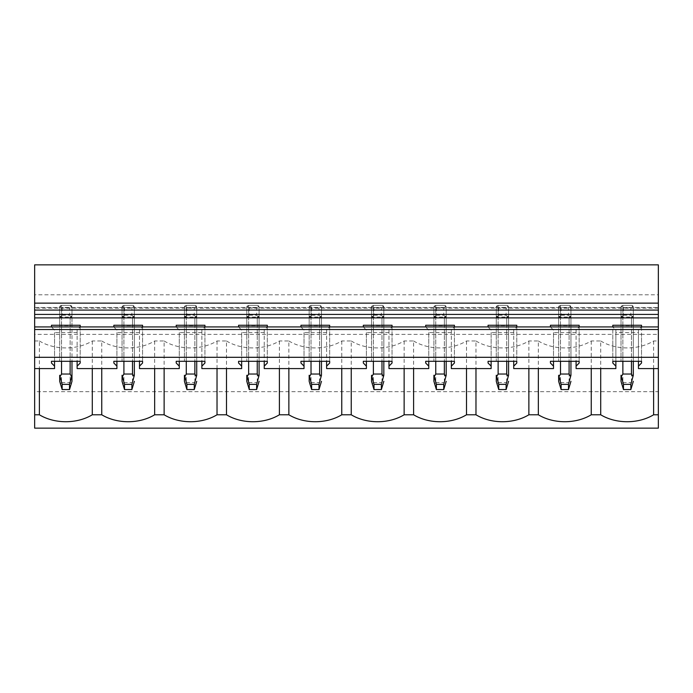 <?xml version="1.0" encoding="UTF-8"?>
<svg xmlns="http://www.w3.org/2000/svg" width="693" height="693" viewBox="0 0 693 693"><rect width="100%" height="100%" fill="white"/><g stroke="black" fill="none" stroke-linecap="round" stroke-linejoin="round"><path stroke-width="0.52" stroke-dasharray="3.46 2.6" d="M641.527 325.268L641.527 327.009L638.461 330.102L638.461 332.562L615.869 332.562L615.869 330.102L612.803 327.009L612.803 325.268M638.461 330.102L638.461 361.296M638.461 332.562L638.461 368.589M641.527 327.009L641.527 361.296L641.527 334.381L658.35 334.381L658.35 326.923L658.35 334.381M641.527 326.923L641.527 334.381L612.803 334.381L612.803 361.296L612.803 327.009M34.65 334.381L34.65 326.923L34.65 334.381L612.803 334.381L612.803 326.923M51.473 326.923L51.473 325.268M80.197 326.923L80.197 361.296L80.197 327.009L77.131 330.102L77.131 361.296M113.843 326.923L113.843 325.268M142.567 326.923L142.567 361.296L142.567 327.009L139.501 330.102L139.501 361.296M176.213 326.923L176.213 325.268M204.937 326.923L204.937 361.296L204.937 327.009L201.871 330.102L201.871 361.296M238.583 326.923L238.583 325.268M267.307 326.923L267.307 361.296L267.307 327.009L264.241 330.102L264.241 361.296M300.953 326.923L300.953 325.268M329.677 326.923L329.677 361.296L329.677 327.009L326.611 330.102L326.611 361.296M363.323 326.923L363.323 325.268M392.047 326.923L392.047 361.296L392.047 327.009L388.981 330.102L388.981 361.296M425.693 326.923L425.693 325.268M454.417 326.923L454.417 361.296L454.417 327.009L451.351 330.102L451.351 361.296M488.063 326.923L488.063 325.268M516.787 326.923L516.787 361.296L516.787 327.009L513.721 330.102L513.721 361.296M550.433 326.923L550.433 325.268M579.157 326.923L579.157 361.296L579.157 327.009L576.091 330.102L576.091 361.296M615.869 330.102L615.869 361.296M615.869 332.562L615.869 368.589M576.091 330.102L576.091 368.589M576.091 332.562L553.499 332.562L553.499 368.589M513.721 330.102L513.721 368.589M513.721 332.562L491.129 332.562L491.129 368.589M451.351 330.102L451.351 368.589M451.351 332.562L428.759 332.562L428.759 368.589M388.981 330.102L388.981 368.589M388.981 332.562L366.389 332.562L366.389 368.589M326.611 330.102L326.611 368.589M326.611 332.562L304.019 332.562L304.019 368.589M264.241 330.102L264.241 368.589M264.241 332.562L241.649 332.562L241.649 368.589M201.871 330.102L201.871 368.589M201.871 332.562L179.279 332.562L179.279 368.589M139.501 330.102L139.501 368.589M139.501 332.562L116.909 332.562L116.909 368.589M77.131 330.102L77.131 368.589M77.131 332.562L54.539 332.562L54.539 368.589M34.65 294.794L34.65 368.589L34.65 294.794L658.35 294.794L658.35 368.589L658.35 294.794M34.65 391.684L34.65 428.144L658.35 428.144L658.35 264.856L34.65 264.856L34.65 428.144L34.65 391.684L658.35 391.684M658.35 303.136L658.35 308.194L658.35 303.136M80.197 325.268L80.197 327.009M142.567 325.268L142.567 327.009M204.937 325.268L204.937 327.009M267.307 325.268L267.307 327.009M329.677 325.268L329.677 327.009M392.047 325.268L392.047 327.009M454.417 325.268L454.417 327.009M516.787 325.268L516.787 327.009M579.157 325.268L579.157 327.009M553.499 332.562L553.499 361.296M491.129 332.562L491.129 361.296M428.759 332.562L428.759 361.296M366.389 332.562L366.389 361.296M304.019 332.562L304.019 361.296M241.649 332.562L241.649 361.296M179.279 332.562L179.279 361.296M116.909 332.562L116.909 361.296M54.539 332.562L54.539 361.296M34.65 340.982L39.388 340.982L39.388 368.589M39.388 340.982A40.515 28.647 180 0 0 92.282 340.982L101.758 340.982L101.758 368.589M101.758 340.982A40.515 28.647 180 0 0 154.652 340.982L164.128 340.982L164.128 368.589M164.128 340.982A40.515 28.647 180 0 0 217.022 340.982L226.498 340.982L226.498 368.589M226.498 340.982A40.515 28.647 180 0 0 279.392 340.982L288.868 340.982L288.868 368.589M288.868 340.982A40.515 28.647 180 0 0 341.762 340.982L351.238 340.982L351.238 368.589M351.238 340.982A40.515 28.647 180 0 0 404.132 340.982L413.608 340.982L413.608 368.589M413.608 340.982A40.515 28.647 180 0 0 466.502 340.982L475.978 340.982L475.978 368.589M475.978 340.982A40.515 28.647 180 0 0 528.872 340.982L538.348 340.982L538.348 368.589M538.348 340.982A40.515 28.647 180 0 0 591.242 340.982L600.718 340.982L600.718 368.589M600.718 340.982A40.515 28.647 180 0 0 653.612 340.982L658.35 340.982M59.693 318.321A1.845 1.299 180 0 1 61.538 317.022L70.132 317.022A1.845 1.299 180 0 1 71.977 318.321L71.977 324.402A1.845 1.299 180 0 1 70.132 325.701L61.538 325.701A1.845 1.299 180 0 1 59.693 324.402L59.693 307.216A1.845 1.845 180 0 1 61.538 305.37L70.132 305.37A1.845 1.845 180 0 1 71.977 307.216L71.977 315.809A1.845 1.845 180 0 1 70.132 317.645L61.538 317.645A1.845 1.845 180 0 1 59.693 315.809L59.693 324.402M122.063 318.321A1.845 1.299 180 0 1 123.908 317.022L132.502 317.022A1.845 1.299 180 0 1 134.347 318.321L134.347 324.402A1.845 1.299 180 0 1 132.502 325.701L123.908 325.701A1.845 1.299 180 0 1 122.063 324.402L122.063 307.216A1.845 1.845 180 0 1 123.908 305.37L132.502 305.37A1.845 1.845 180 0 1 134.347 307.216L134.347 315.809A1.845 1.845 180 0 1 132.502 317.645L123.908 317.645A1.845 1.845 180 0 1 122.063 315.809L122.063 324.402M184.433 318.321A1.845 1.299 180 0 1 186.278 317.022L194.872 317.022A1.845 1.299 180 0 1 196.717 318.321L196.717 324.402A1.845 1.299 180 0 1 194.872 325.701L186.278 325.701A1.845 1.299 180 0 1 184.433 324.402L184.433 307.216A1.845 1.845 180 0 1 186.278 305.37L194.872 305.37A1.845 1.845 180 0 1 196.717 307.216L196.717 315.809A1.845 1.845 180 0 1 194.872 317.645L186.278 317.645A1.845 1.845 180 0 1 184.433 315.809L184.433 324.402M246.803 318.321A1.845 1.299 180 0 1 248.648 317.022L257.242 317.022A1.845 1.299 180 0 1 259.087 318.321L259.087 324.402A1.845 1.299 180 0 1 257.242 325.701L248.648 325.701A1.845 1.299 180 0 1 246.803 324.402L246.803 307.216A1.845 1.845 180 0 1 248.648 305.37L257.242 305.37A1.845 1.845 180 0 1 259.087 307.216L259.087 315.809A1.845 1.845 180 0 1 257.242 317.645L248.648 317.645A1.845 1.845 180 0 1 246.803 315.809L246.803 324.402M309.173 318.321A1.845 1.299 180 0 1 311.018 317.022L319.612 317.022A1.845 1.299 180 0 1 321.457 318.321L321.457 324.402A1.845 1.299 180 0 1 319.612 325.701L311.018 325.701A1.845 1.299 180 0 1 309.173 324.402L309.173 307.216A1.845 1.845 180 0 1 311.018 305.37L319.612 305.37A1.845 1.845 180 0 1 321.457 307.216L321.457 315.809A1.845 1.845 180 0 1 319.612 317.645L311.018 317.645A1.845 1.845 180 0 1 309.173 315.809L309.173 324.402M371.543 318.321A1.845 1.299 180 0 1 373.388 317.022L381.982 317.022A1.845 1.299 180 0 1 383.827 318.321L383.827 324.402A1.845 1.299 180 0 1 381.982 325.701L373.388 325.701A1.845 1.299 180 0 1 371.543 324.402L371.543 307.216A1.845 1.845 180 0 1 373.388 305.37L381.982 305.37A1.845 1.845 180 0 1 383.827 307.216L383.827 315.809A1.845 1.845 180 0 1 381.982 317.645L373.388 317.645A1.845 1.845 180 0 1 371.543 315.809L371.543 324.402M433.913 318.321A1.845 1.299 180 0 1 435.758 317.022L444.352 317.022A1.845 1.299 180 0 1 446.197 318.321L446.197 324.402A1.845 1.299 180 0 1 444.352 325.701L435.758 325.701A1.845 1.299 180 0 1 433.913 324.402L433.913 307.216A1.845 1.845 180 0 1 435.758 305.37L444.352 305.37A1.845 1.845 180 0 1 446.197 307.216L446.197 315.809A1.845 1.845 180 0 1 444.352 317.645L435.758 317.645A1.845 1.845 180 0 1 433.913 315.809L433.913 324.402M496.283 318.321A1.845 1.299 180 0 1 498.128 317.022L506.722 317.022A1.845 1.299 180 0 1 508.567 318.321L508.567 324.402A1.845 1.299 180 0 1 506.722 325.701L498.128 325.701A1.845 1.299 180 0 1 496.283 324.402L496.283 307.216A1.845 1.845 180 0 1 498.128 305.37L506.722 305.37A1.845 1.845 180 0 1 508.567 307.216L508.567 315.809A1.845 1.845 180 0 1 506.722 317.645L498.128 317.645A1.845 1.845 180 0 1 496.283 315.809L496.283 324.402M558.653 318.321A1.845 1.299 180 0 1 560.498 317.022L569.092 317.022A1.845 1.299 180 0 1 570.937 318.321L570.937 324.402A1.845 1.299 180 0 1 569.092 325.701L560.498 325.701A1.845 1.299 180 0 1 558.653 324.402L558.653 307.216A1.845 1.845 180 0 1 560.498 305.37L569.092 305.37A1.845 1.845 180 0 1 570.937 307.216L570.937 315.809A1.845 1.845 180 0 1 569.092 317.645L560.498 317.645A1.845 1.845 180 0 1 558.653 315.809L558.653 324.402M621.023 318.321A1.845 1.299 180 0 1 622.868 317.022L631.462 317.022A1.845 1.299 180 0 1 633.307 318.321L633.307 324.402A1.845 1.299 180 0 1 631.462 325.701L622.868 325.701A1.845 1.299 180 0 1 621.023 324.402L621.023 307.216A1.845 1.845 180 0 1 622.868 305.37L631.462 305.37A1.845 1.845 180 0 1 633.307 307.216L633.307 315.809A1.845 1.845 180 0 1 631.462 317.645L622.868 317.645A1.845 1.845 180 0 1 621.023 315.809L621.023 324.402M54.539 330.102L51.473 327.009M116.909 330.102L113.843 327.009M179.279 330.102L176.213 327.009M241.649 330.102L238.583 327.009M304.019 330.102L300.953 327.009M366.389 330.102L363.323 327.009M428.759 330.102L425.693 327.009M491.129 330.102L488.063 327.009M553.499 330.102L550.433 327.009M92.282 340.982L92.282 368.589M154.652 340.982L154.652 368.589M217.022 340.982L217.022 368.589M279.392 340.982L279.392 368.589M341.762 340.982L341.762 368.589M404.132 340.982L404.132 368.589M466.502 340.982L466.502 368.589M528.872 340.982L528.872 368.589M591.242 340.982L591.242 368.589M653.612 340.982L653.612 368.589M34.65 428.144L658.35 428.144M61.538 317.022L61.538 305.37L70.132 305.37L61.538 305.37L59.693 307.216L59.693 315.809L60.239 317.108L62.153 315.194L62.153 307.822L69.517 307.822L71.431 305.908L71.977 307.216L70.132 305.37L71.431 305.908M123.908 317.022L123.908 305.37L132.502 305.37L123.908 305.37L122.063 307.216L122.063 315.809L122.609 317.108L124.523 315.194L124.523 307.822L131.887 307.822L133.801 305.908L134.347 307.216L132.502 305.37L133.801 305.908M186.278 317.022L186.278 305.37L194.872 305.37L186.278 305.37L184.433 307.216L184.433 315.809L184.979 317.108L186.893 315.194L186.893 307.822L194.257 307.822L196.171 305.908L196.717 307.216L194.872 305.37L196.171 305.908M248.648 317.022L248.648 305.37L257.242 305.37L248.648 305.37L246.803 307.216L246.803 315.809L247.349 317.108L249.263 315.194L249.263 307.822L256.627 307.822L258.541 305.908L259.087 307.216L257.242 305.37L258.541 305.908M311.018 317.022L311.018 305.37L319.612 305.37L311.018 305.37L309.173 307.216L309.173 315.809L309.719 317.108L311.633 315.194L311.633 307.822L318.997 307.822L320.911 305.908L321.457 307.216L319.612 305.37L320.911 305.908M373.388 317.022L373.388 305.37L381.982 305.37L373.388 305.37L371.543 307.216L371.543 315.809L372.089 317.108L374.003 315.194L374.003 307.822L381.367 307.822L383.281 305.908L383.827 307.216L381.982 305.37L383.281 305.908M435.758 317.022L435.758 305.37L444.352 305.37L435.758 305.37L433.913 307.216L433.913 315.809L434.459 317.108L436.373 315.194L436.373 307.822L443.737 307.822L445.651 305.908L446.197 307.216L444.352 305.37L445.651 305.908M498.128 317.022L498.128 305.37L506.722 305.37L498.128 305.37L496.283 307.216L496.283 315.809L496.829 317.108L498.743 315.194L498.743 307.822L506.107 307.822L508.021 305.908L508.567 307.216L506.722 305.37L508.021 305.908M560.498 317.022L560.498 305.37L569.092 305.37L560.498 305.37L558.653 307.216L558.653 315.809L559.199 317.108L561.113 315.194L561.113 307.822L568.477 307.822L570.391 305.908L570.937 307.216L569.092 305.37L570.391 305.908M622.868 317.022L622.868 305.37L631.462 305.37L622.868 305.37L621.023 307.216L621.023 315.809L621.569 317.108L623.483 315.194L623.483 307.822L630.847 307.822L632.761 305.908L633.307 307.216L631.462 305.37L632.761 305.908M34.65 303.136L34.65 308.194L34.65 303.136M60.239 317.108L61.538 317.645L59.693 315.809L61.538 317.645L70.132 317.645L71.431 317.108L71.977 315.809L70.132 317.645L70.132 325.701M71.977 318.321L71.977 324.402M122.609 317.108L123.908 317.645L122.063 315.809L123.908 317.645L132.502 317.645L133.801 317.108L134.347 315.809L132.502 317.645L132.502 325.701M134.347 318.321L134.347 324.402M184.979 317.108L186.278 317.645L184.433 315.809L186.278 317.645L194.872 317.645L196.171 317.108L196.717 315.809L194.872 317.645L194.872 325.701M196.717 318.321L196.717 324.402M247.349 317.108L248.648 317.645L246.803 315.809L248.648 317.645L257.242 317.645L258.541 317.108L259.087 315.809L257.242 317.645L257.242 325.701M259.087 318.321L259.087 324.402M309.719 317.108L311.018 317.645L309.173 315.809L311.018 317.645L319.612 317.645L320.911 317.108L321.457 315.809L319.612 317.645L319.612 325.701M321.457 318.321L321.457 324.402M372.089 317.108L373.388 317.645L371.543 315.809L373.388 317.645L381.982 317.645L383.281 317.108L383.827 315.809L381.982 317.645L381.982 325.701M383.827 318.321L383.827 324.402M434.459 317.108L435.758 317.645L433.913 315.809L435.758 317.645L444.352 317.645L445.651 317.108L446.197 315.809L444.352 317.645L444.352 325.701M446.197 318.321L446.197 324.402M496.829 317.108L498.128 317.645L496.283 315.809L498.128 317.645L506.722 317.645L508.021 317.108L508.567 315.809L506.722 317.645L506.722 325.701M508.567 318.321L508.567 324.402M559.199 317.108L560.498 317.645L558.653 315.809L560.498 317.645L569.092 317.645L570.391 317.108L570.937 315.809L569.092 317.645L569.092 325.701M570.937 318.321L570.937 324.402M621.569 317.108L622.868 317.645L621.023 315.809L622.868 317.645L631.462 317.645L632.761 317.108L633.307 315.809L631.462 317.645L631.462 325.701M633.307 318.321L633.307 324.402M62.153 315.194L69.517 315.194L69.517 307.822M69.517 315.194L71.431 317.108M71.977 381.332L71.977 315.809L70.132 317.645L70.132 382.553L71.448 384.113M61.538 361.296L61.538 305.37L60.239 305.908L62.153 307.822M60.239 305.908L59.693 307.216L59.693 361.296L59.693 307.216L61.538 305.37L70.132 305.37L71.977 307.216L71.977 361.296M61.538 325.701L61.538 317.645L70.132 317.645L61.538 317.645L61.538 382.553L60.222 384.113M61.538 382.553L70.132 382.553M124.523 315.194L131.887 315.194L131.887 307.822M131.887 315.194L133.801 317.108M123.908 361.296L123.908 305.37L132.502 305.37L134.347 307.216L134.347 361.296L134.347 315.809L132.502 317.645L132.502 382.553L133.818 384.113M122.609 305.908L122.063 307.216L122.063 361.296L122.063 307.216L123.908 305.37L122.609 305.908L124.523 307.822M123.908 325.701L123.908 317.645L132.502 317.645L123.908 317.645L123.908 382.553L122.592 384.113M123.908 382.553L132.502 382.553M186.893 315.194L194.257 315.194L194.257 307.822M194.257 315.194L196.171 317.108M186.278 361.296L186.278 305.37L194.872 305.37L196.717 307.216L196.717 361.296L196.717 315.809L194.872 317.645L194.872 382.553L196.188 384.113M184.979 305.908L184.433 307.216L184.433 361.296L184.433 307.216L186.278 305.37L184.979 305.908L186.893 307.822M186.278 325.701L186.278 317.645L194.872 317.645L186.278 317.645L186.278 382.553L184.962 384.113M186.278 382.553L194.872 382.553M249.263 315.194L256.627 315.194L256.627 307.822M256.627 315.194L258.541 317.108M248.648 361.296L248.648 305.37L257.242 305.37L259.087 307.216L259.087 361.296L259.087 315.809L257.242 317.645L257.242 382.553L258.558 384.113M247.349 305.908L246.803 307.216L246.803 361.296L246.803 307.216L248.648 305.37L247.349 305.908L249.263 307.822M248.648 325.701L248.648 317.645L257.242 317.645L248.648 317.645L248.648 382.553L247.332 384.113M248.648 382.553L257.242 382.553M311.633 315.194L318.997 315.194L318.997 307.822M318.997 315.194L320.911 317.108M311.018 361.296L311.018 305.37L319.612 305.37L321.457 307.216L321.457 361.296L321.457 315.809L319.612 317.645L319.612 382.553L320.928 384.113M309.719 305.908L309.173 307.216L309.173 361.296L309.173 307.216L311.018 305.37L309.719 305.908L311.633 307.822M311.018 325.701L311.018 317.645L319.612 317.645L311.018 317.645L311.018 382.553L309.702 384.113M311.018 382.553L319.612 382.553M374.003 315.194L381.367 315.194L381.367 307.822M381.367 315.194L383.281 317.108M373.388 361.296L373.388 305.37L381.982 305.37L383.827 307.216L383.827 361.296L383.827 315.809L381.982 317.645L381.982 382.553L383.298 384.113M372.089 305.908L371.543 307.216L371.543 361.296L371.543 307.216L373.388 305.37L372.089 305.908L374.003 307.822M373.388 325.701L373.388 317.645L381.982 317.645L373.388 317.645L373.388 382.553L372.072 384.113M373.388 382.553L381.982 382.553M436.373 315.194L443.737 315.194L443.737 307.822M443.737 315.194L445.651 317.108M435.758 361.296L435.758 305.37L444.352 305.37L446.197 307.216L446.197 361.296L446.197 315.809L444.352 317.645L444.352 382.553L445.668 384.113M434.459 305.908L433.913 307.216L433.913 361.296L433.913 307.216L435.758 305.37L434.459 305.908L436.373 307.822M435.758 325.701L435.758 317.645L444.352 317.645L435.758 317.645L435.758 382.553L434.442 384.113M435.758 382.553L444.352 382.553M498.743 315.194L506.107 315.194L506.107 307.822M506.107 315.194L508.021 317.108M498.128 361.296L498.128 305.37L506.722 305.37L508.567 307.216L508.567 361.296L508.567 315.809L506.722 317.645L506.722 382.553L508.038 384.113M496.829 305.908L496.283 307.216L496.283 361.296L496.283 307.216L498.128 305.37L496.829 305.908L498.743 307.822M498.128 325.701L498.128 317.645L506.722 317.645L498.128 317.645L498.128 382.553L496.812 384.113M498.128 382.553L506.722 382.553M561.113 315.194L568.477 315.194L568.477 307.822M568.477 315.194L570.391 317.108M560.498 361.296L560.498 305.37L569.092 305.37L570.937 307.216L570.937 361.296L570.937 315.809L569.092 317.645L569.092 382.553L570.408 384.113M559.199 305.908L558.653 307.216L558.653 361.296L558.653 307.216L560.498 305.37L559.199 305.908L561.113 307.822M560.498 325.701L560.498 317.645L569.092 317.645L560.498 317.645L560.498 382.553L559.182 384.113M560.498 382.553L569.092 382.553M623.483 315.194L630.847 315.194L630.847 307.822M630.847 315.194L632.761 317.108M622.868 361.296L622.868 305.37L631.462 305.37L633.307 307.216L633.307 361.296L633.307 315.809L631.462 317.645L631.462 382.553L632.778 384.113M621.569 305.908L621.023 307.216L621.023 361.296L621.023 307.216L622.868 305.37L621.569 305.908L623.483 307.822M622.868 325.701L622.868 317.645L631.462 317.645L622.868 317.645L622.868 382.553L621.552 384.113M622.868 382.553L631.462 382.553M34.65 307.475L658.35 307.475L34.65 307.475M70.132 317.022L70.132 361.296M132.502 317.022L132.502 361.296M194.872 317.022L194.872 361.296M257.242 317.022L257.242 361.296M319.612 317.022L319.612 361.296M381.982 317.022L381.982 361.296M444.352 317.022L444.352 361.296M506.722 317.022L506.722 361.296M569.092 317.022L569.092 361.296M631.462 317.022L631.462 361.296M658.35 308.194L34.65 308.194"/><path stroke-width="1.04" d="M612.803 326.923L612.803 325.268L641.527 325.268L641.527 326.923M638.461 361.296L638.461 368.589L658.35 368.589L658.35 428.144L34.65 428.144L34.65 414.778L39.388 414.778A40.515 28.647 180 0 0 92.282 414.778L101.758 414.778A40.515 28.647 180 0 0 154.652 414.778L164.128 414.778A40.515 28.647 180 0 0 217.022 414.778L226.498 414.778A40.515 28.647 180 0 0 279.392 414.778L288.868 414.778A40.515 28.647 180 0 0 341.762 414.778L351.238 414.778A40.515 28.647 180 0 0 404.132 414.778L413.608 414.778A40.515 28.647 180 0 0 466.502 414.778L475.978 414.778A40.515 28.647 180 0 0 528.872 414.778L538.348 414.778A40.515 28.647 180 0 0 591.242 414.778L600.718 414.778A40.515 28.647 180 0 0 653.612 414.778L658.35 414.778M641.527 363.037L641.527 361.296L641.527 363.037L638.461 366.138M658.35 303.136L34.65 303.136L34.65 264.856L658.35 264.856L658.35 368.589M34.65 303.136L34.65 326.923L658.35 326.923M80.197 326.923L80.197 325.268L51.473 325.268L51.473 326.923M142.567 326.923L142.567 325.268L113.843 325.268L113.843 326.923M204.937 326.923L204.937 325.268L176.213 325.268L176.213 326.923M267.307 326.923L267.307 325.268L238.583 325.268L238.583 326.923M329.677 326.923L329.677 325.268L300.953 325.268L300.953 326.923M392.047 326.923L392.047 325.268L363.323 325.268L363.323 326.923M454.417 326.923L454.417 325.268L425.693 325.268L425.693 326.923M516.787 326.923L516.787 325.268L488.063 325.268L488.063 326.923M579.157 326.923L579.157 325.268L550.433 325.268L550.433 326.923M612.803 361.296L612.803 363.037L612.803 361.296L641.527 361.296M615.869 361.296L615.869 366.138L612.803 363.037M34.65 326.923L34.65 368.589L54.539 368.589L54.539 366.138L51.473 363.037L51.473 361.296L80.197 361.296L80.197 363.037L77.131 366.138L77.131 368.589L116.909 368.589L116.909 366.138L113.843 363.037L113.843 361.296L142.567 361.296L142.567 363.037L139.501 366.138L139.501 368.589L179.279 368.589L179.279 366.138L176.213 363.037L176.213 361.296L204.937 361.296L204.937 363.037L201.871 366.138L201.871 368.589L241.649 368.589L241.649 366.138L238.583 363.037L238.583 361.296L267.307 361.296L267.307 363.037L264.241 366.138L264.241 368.589L304.019 368.589L304.019 366.138L300.953 363.037L300.953 361.296L329.677 361.296L329.677 363.037L326.611 366.138L326.611 368.589L366.389 368.589L366.389 366.138L363.323 363.037L363.323 361.296L392.047 361.296L392.047 363.037L388.981 366.138L388.981 368.589L428.759 368.589L428.759 366.138L425.693 363.037L425.693 361.296L454.417 361.296L454.417 363.037L451.351 366.138L451.351 368.589L491.129 368.589L491.129 366.138L488.063 363.037L488.063 361.296L516.787 361.296L516.787 363.037L513.721 366.138L513.721 368.589L553.499 368.589L553.499 366.138L550.433 363.037L550.433 361.296L579.157 361.296L579.157 363.037L576.091 366.138L576.091 368.589L615.869 368.589L615.869 366.138M34.65 357.302L658.35 357.302M80.197 361.296L80.197 363.037M142.567 361.296L142.567 363.037M204.937 361.296L204.937 363.037M267.307 361.296L267.307 363.037M329.677 361.296L329.677 363.037M392.047 361.296L392.047 363.037M454.417 361.296L454.417 363.037M516.787 361.296L516.787 363.037M579.157 361.296L579.157 363.037M553.499 361.296L553.499 366.138M491.129 361.296L491.129 366.138M428.759 361.296L428.759 366.138M366.389 361.296L366.389 366.138M304.019 361.296L304.019 366.138M241.649 361.296L241.649 366.138M179.279 361.296L179.279 366.138M116.909 361.296L116.909 366.138M54.539 361.296L54.539 366.138M51.473 361.296L51.473 363.037M77.131 361.296L77.131 366.138M113.843 361.296L113.843 363.037M139.501 361.296L139.501 366.138M176.213 361.296L176.213 363.037M201.871 361.296L201.871 366.138M238.583 361.296L238.583 363.037M264.241 361.296L264.241 366.138M300.953 361.296L300.953 363.037M326.611 361.296L326.611 366.138M363.323 361.296L363.323 363.037M388.981 361.296L388.981 366.138M425.693 361.296L425.693 363.037M451.351 361.296L451.351 366.138M488.063 361.296L488.063 363.037M513.721 361.296L513.721 366.138M550.433 361.296L550.433 363.037M576.091 361.296L576.091 366.138M34.65 329.521L658.35 329.521M34.65 368.589L34.65 414.778M39.388 368.589L39.388 414.778M92.282 368.589L92.282 414.778M101.758 368.589L101.758 414.778M154.652 368.589L154.652 414.778M164.128 368.589L164.128 414.778M217.022 368.589L217.022 414.778M226.498 368.589L226.498 414.778M279.392 368.589L279.392 414.778M288.868 368.589L288.868 414.778M341.762 368.589L341.762 414.778M351.238 368.589L351.238 414.778M404.132 368.589L404.132 414.778M413.608 368.589L413.608 414.778M466.502 368.589L466.502 414.778M475.978 368.589L475.978 414.778M528.872 368.589L528.872 414.778M538.348 368.589L538.348 414.778M591.242 368.589L591.242 414.778M600.718 368.589L600.718 414.778M653.612 368.589L653.612 414.778M34.65 310.074L658.35 310.074M71.977 375.26L71.977 381.332L69.517 389.561L69.517 384.355L71.977 375.26L71.977 361.296M69.517 389.561L62.153 389.561L59.693 381.332L59.693 375.26L62.153 384.355L69.517 384.355M60.248 376.282L61.538 374.038L70.132 374.038L71.422 376.282M62.153 389.561L62.153 384.355M59.693 375.26L59.693 381.332M134.347 381.332L131.887 389.561L131.887 384.355L134.347 375.26L134.347 361.296L134.347 375.26M131.887 389.561L124.523 389.561L122.063 381.332L122.063 375.26L124.523 384.355L131.887 384.355M122.618 376.282L123.908 374.038L132.502 374.038L133.792 376.282M124.523 389.561L124.523 384.355M122.063 375.26L122.063 381.332M196.717 381.332L194.257 389.561L194.257 384.355L196.717 375.26L196.717 361.296L196.717 375.26M194.257 389.561L186.893 389.561L184.433 381.332L184.433 375.26L186.893 384.355L194.257 384.355M184.988 376.282L186.278 374.038L194.872 374.038L196.162 376.282M186.893 389.561L186.893 384.355M184.433 375.26L184.433 381.332M259.087 381.332L256.627 389.561L256.627 384.355L259.087 375.26L259.087 361.296L259.087 375.26M256.627 389.561L249.263 389.561L246.803 381.332L246.803 375.26L249.263 384.355L256.627 384.355M247.358 376.282L248.648 374.038L257.242 374.038L258.532 376.282M249.263 389.561L249.263 384.355M246.803 375.26L246.803 381.332M321.457 381.332L318.997 389.561L318.997 384.355L321.457 375.26L321.457 361.296L321.457 375.26M318.997 389.561L311.633 389.561L309.173 381.332L309.173 375.26L311.633 384.355L318.997 384.355M309.728 376.282L311.018 374.038L319.612 374.038L320.902 376.282M311.633 389.561L311.633 384.355M309.173 375.26L309.173 381.332M383.827 381.332L381.367 389.561L381.367 384.355L383.827 375.26L383.827 361.296L383.827 375.26M381.367 389.561L374.003 389.561L371.543 381.332L371.543 375.26L374.003 384.355L381.367 384.355M372.098 376.282L373.388 374.038L381.982 374.038L383.272 376.282M374.003 389.561L374.003 384.355M371.543 375.26L371.543 381.332M446.197 381.332L443.737 389.561L443.737 384.355L446.197 375.26L446.197 361.296L446.197 375.26M443.737 389.561L436.373 389.561L433.913 381.332L433.913 375.26L436.373 384.355L443.737 384.355M434.468 376.282L435.758 374.038L444.352 374.038L445.642 376.282M436.373 389.561L436.373 384.355M433.913 375.26L433.913 381.332M508.567 381.332L506.107 389.561L506.107 384.355L508.567 375.26L508.567 361.296L508.567 375.26M506.107 389.561L498.743 389.561L496.283 381.332L496.283 375.26L498.743 384.355L506.107 384.355M496.838 376.282L498.128 374.038L506.722 374.038L508.012 376.282M498.743 389.561L498.743 384.355M496.283 375.26L496.283 381.332M570.937 381.332L568.477 389.561L568.477 384.355L570.937 375.26L570.937 361.296L570.937 375.26M568.477 389.561L561.113 389.561L558.653 381.332L558.653 375.26L561.113 384.355L568.477 384.355M559.208 376.282L560.498 374.038L569.092 374.038L570.382 376.282M561.113 389.561L561.113 384.355M558.653 375.26L558.653 381.332M633.307 381.332L630.847 389.561L630.847 384.355L633.307 375.26L633.307 361.296L633.307 375.26M630.847 389.561L623.483 389.561L621.023 381.332L621.023 375.26L623.483 384.355L630.847 384.355M621.578 376.282L622.868 374.038L631.462 374.038L632.752 376.282M623.483 389.561L623.483 384.355M621.023 375.26L621.023 381.332M34.65 317.888L658.35 317.888M34.65 314.414L658.35 314.414M61.538 374.038L61.538 361.296M70.132 374.038L70.132 361.296M123.908 374.038L123.908 361.296M132.502 374.038L132.502 361.296M186.278 374.038L186.278 361.296M194.872 374.038L194.872 361.296M248.648 374.038L248.648 361.296M257.242 374.038L257.242 361.296M311.018 374.038L311.018 361.296M319.612 374.038L319.612 361.296M373.388 374.038L373.388 361.296M381.982 374.038L381.982 361.296M435.758 374.038L435.758 361.296M444.352 374.038L444.352 361.296M498.128 374.038L498.128 361.296M506.722 374.038L506.722 361.296M560.498 374.038L560.498 361.296M569.092 374.038L569.092 361.296M622.868 374.038L622.868 361.296M631.462 374.038L631.462 361.296"/></g></svg>
